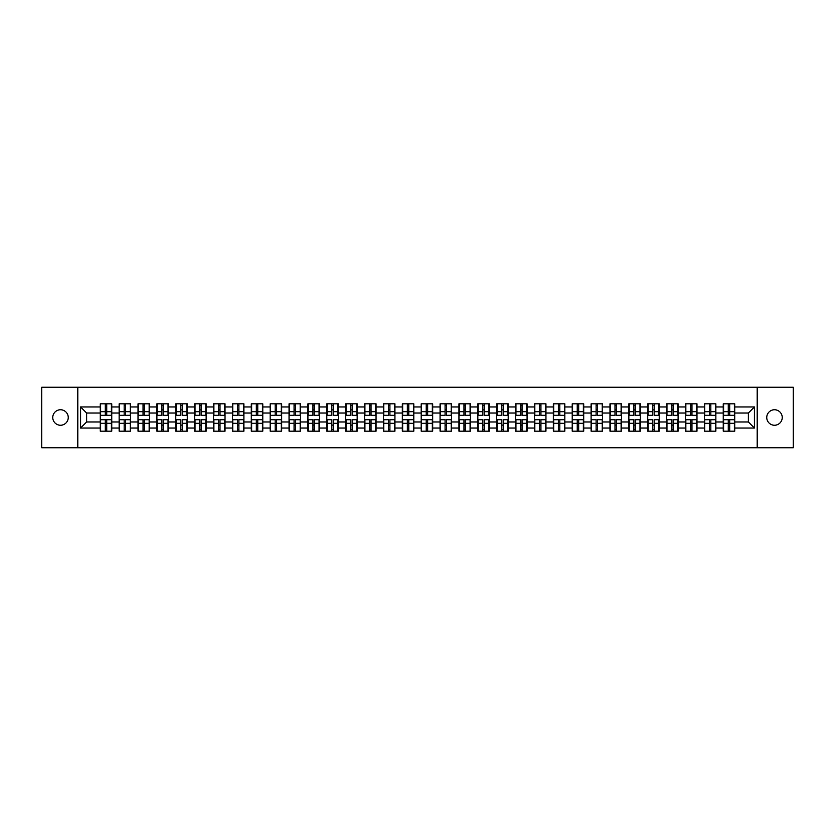 <?xml version="1.0" encoding="UTF-8"?>
<svg xmlns="http://www.w3.org/2000/svg" width="835" height="835" viewBox="0 0 835 835"><rect width="100%" height="100%" fill="white"/><g stroke="black" fill="none" stroke-linecap="round" stroke-linejoin="round"><path stroke-width="1.25" d="M774.494 425.245A7.745 7.745 0 0 1 766.749 417.5A7.745 7.745 0 0 1 774.494 409.755A7.745 7.745 0 0 1 782.238 417.5A7.745 7.745 0 0 1 774.494 425.245M60.506 425.245A7.745 7.745 0 0 1 52.762 417.5A7.745 7.745 0 0 1 60.506 409.755A7.745 7.745 0 0 1 68.251 417.5A7.745 7.745 0 0 1 60.506 425.245M757.188 447.758L793.25 447.758L793.25 387.242L757.188 387.242L757.188 447.758L77.812 447.758L77.812 387.242L41.75 387.242L41.75 447.758L77.812 447.758M757.188 387.242L77.812 387.242M748.358 421.978L748.358 413.022L734.737 413.022L734.737 421.978L748.358 421.978L754.402 428.031L754.402 406.969L734.737 406.969L734.737 403.827L723.246 403.827L723.246 413.022L715.866 413.022L715.866 421.978L723.246 421.978L723.246 413.022M754.402 428.031L734.737 428.031L734.737 431.173L723.246 431.173L723.246 428.031L715.866 428.031L715.866 431.173L704.364 431.173L704.364 428.031L696.985 428.031L696.985 431.173L685.483 431.173L685.483 428.031L678.103 428.031L678.103 431.173L666.612 431.173L666.612 428.031L659.222 428.031L659.222 431.173L647.73 431.173L647.73 428.031L640.351 428.031L640.351 431.173L628.849 431.173L628.849 428.031L621.47 428.031L621.47 431.173L609.978 431.173L609.978 428.031L602.588 428.031L602.588 431.173L591.096 431.173L591.096 428.031L583.717 428.031L583.717 431.173L572.215 431.173L572.215 428.031L564.836 428.031L564.836 431.173L553.334 431.173L553.334 428.031L545.954 428.031L545.954 431.173L534.463 431.173L534.463 428.031L527.083 428.031L527.083 431.173L515.581 431.173L515.581 428.031L508.202 428.031L508.202 431.173L496.7 431.173L496.7 428.031L489.32 428.031L489.32 431.173L477.829 431.173L477.829 428.031L470.439 428.031L470.439 431.173L458.947 431.173L458.947 428.031L451.568 428.031L451.568 431.173L440.066 431.173L440.066 428.031L432.687 428.031L432.687 431.173L421.195 431.173L421.195 428.031L413.805 428.031L413.805 431.173L402.313 431.173L402.313 428.031L394.934 428.031L394.934 431.173L383.432 431.173L383.432 428.031L376.053 428.031L376.053 431.173L364.561 431.173L364.561 428.031L357.171 428.031L357.171 431.173L345.68 431.173L345.68 428.031L338.3 428.031L338.3 431.173L326.798 431.173L326.798 428.031L319.419 428.031L319.419 431.173L307.917 431.173L307.917 428.031L300.537 428.031L300.537 431.173L289.046 431.173L289.046 428.031L281.666 428.031L281.666 431.173L270.164 431.173L270.164 428.031L262.785 428.031L262.785 431.173L251.283 431.173L251.283 428.031L243.904 428.031L243.904 431.173L232.412 431.173L232.412 428.031L225.022 428.031L225.022 431.173L213.53 431.173L213.53 428.031L206.151 428.031L206.151 431.173L194.649 431.173L194.649 428.031L187.27 428.031L187.27 431.173L175.778 431.173L175.778 428.031L168.388 428.031L168.388 431.173L156.896 431.173L156.896 428.031L149.517 428.031L149.517 431.173L138.015 431.173L138.015 428.031L130.636 428.031L130.636 431.173L119.134 431.173L119.134 428.031L111.754 428.031L111.754 431.173L100.263 431.173L100.263 428.031L80.598 428.031L80.598 406.969L100.263 406.969L100.263 413.022L86.642 413.022L86.642 421.978L100.263 421.978L100.263 413.022M723.246 406.969L715.866 406.969L715.866 403.827L704.364 403.827L704.364 406.969L696.985 406.969L696.985 403.827L685.483 403.827L685.483 406.969L678.103 406.969L678.103 403.827L666.612 403.827L666.612 406.969L659.222 406.969L659.222 403.827L647.73 403.827L647.73 406.969L640.351 406.969L640.351 403.827L628.849 403.827L628.849 406.969L621.47 406.969L621.47 403.827L609.978 403.827L609.978 406.969L602.588 406.969L602.588 403.827L591.096 403.827L591.096 406.969L583.717 406.969L583.717 403.827L572.215 403.827L572.215 406.969L564.836 406.969L564.836 403.827L553.334 403.827L553.334 406.969L545.954 406.969L545.954 403.827L534.463 403.827L534.463 406.969L527.083 406.969L527.083 403.827L515.581 403.827L515.581 406.969L508.202 406.969L508.202 403.827L496.7 403.827L496.7 406.969L489.32 406.969L489.32 403.827L477.829 403.827L477.829 406.969L470.439 406.969L470.439 403.827L458.947 403.827L458.947 406.969L451.568 406.969L451.568 403.827L440.066 403.827L440.066 406.969L432.687 406.969L432.687 403.827L421.195 403.827L421.195 406.969L413.805 406.969L413.805 403.827L402.313 403.827L402.313 406.969L394.934 406.969L394.934 403.827L383.432 403.827L383.432 406.969L376.053 406.969L376.053 403.827L364.561 403.827L364.561 406.969L357.171 406.969L357.171 403.827L345.68 403.827L345.68 406.969L338.3 406.969L338.3 403.827L326.798 403.827L326.798 406.969L319.419 406.969L319.419 403.827L307.917 403.827L307.917 406.969L300.537 406.969L300.537 403.827L289.046 403.827L289.046 406.969L281.666 406.969L281.666 403.827L270.164 403.827L270.164 406.969L262.785 406.969L262.785 403.827L251.283 403.827L251.283 406.969L243.904 406.969L243.904 403.827L232.412 403.827L232.412 406.969L225.022 406.969L225.022 403.827L213.53 403.827L213.53 406.969L206.151 406.969L206.151 403.827L194.649 403.827L194.649 406.969L187.27 406.969L187.27 403.827L175.778 403.827L175.778 406.969L168.388 406.969L168.388 403.827L156.896 403.827L156.896 406.969L149.517 406.969L149.517 403.827L138.015 403.827L138.015 406.969L130.636 406.969L130.636 403.827L119.134 403.827L119.134 406.969L111.754 406.969L111.754 403.827L100.263 403.827L100.263 406.969M723.246 421.978L723.246 428.031M715.866 421.978L715.866 428.031M715.866 406.969L715.866 413.022M696.985 421.978L704.364 421.978L704.364 413.022L696.985 413.022L696.985 428.031M704.364 421.978L704.364 428.031M704.364 406.969L704.364 413.022M696.985 406.969L696.985 413.022M678.103 421.978L685.483 421.978L685.483 413.022L678.103 413.022L678.103 428.031M685.483 421.978L685.483 428.031M685.483 406.969L685.483 413.022M678.103 406.969L678.103 413.022M659.222 421.978L666.612 421.978L666.612 413.022L659.222 413.022L659.222 428.031M666.612 421.978L666.612 428.031M666.612 406.969L666.612 413.022M659.222 406.969L659.222 413.022M640.351 421.978L647.73 421.978L647.73 413.022L640.351 413.022L640.351 428.031M647.73 421.978L647.73 428.031M647.73 406.969L647.73 413.022M640.351 406.969L640.351 413.022M621.47 421.978L628.849 421.978L628.849 413.022L621.47 413.022L621.47 428.031M628.849 421.978L628.849 428.031M628.849 406.969L628.849 413.022M621.47 406.969L621.47 413.022M602.588 421.978L609.978 421.978L609.978 413.022L602.588 413.022L602.588 428.031M609.978 421.978L609.978 428.031M609.978 406.969L609.978 413.022M602.588 406.969L602.588 413.022M583.717 421.978L591.096 421.978L591.096 413.022L583.717 413.022L583.717 428.031M591.096 421.978L591.096 428.031M591.096 406.969L591.096 413.022M583.717 406.969L583.717 413.022M564.836 421.978L572.215 421.978L572.215 413.022L564.836 413.022L564.836 428.031M572.215 421.978L572.215 428.031M572.215 406.969L572.215 413.022M564.836 406.969L564.836 413.022M545.954 421.978L553.334 421.978L553.334 413.022L545.954 413.022L545.954 428.031M553.334 421.978L553.334 428.031M553.334 406.969L553.334 413.022M545.954 406.969L545.954 413.022M527.083 421.978L534.463 421.978L534.463 413.022L527.083 413.022L527.083 428.031M534.463 421.978L534.463 428.031M534.463 406.969L534.463 413.022M527.083 406.969L527.083 413.022M508.202 421.978L515.581 421.978L515.581 413.022L508.202 413.022L508.202 428.031M515.581 421.978L515.581 428.031M515.581 406.969L515.581 413.022M508.202 406.969L508.202 413.022M489.32 421.978L496.7 421.978L496.7 413.022L489.32 413.022L489.32 428.031M496.7 421.978L496.7 428.031M496.7 406.969L496.7 413.022M489.32 406.969L489.32 413.022M470.439 421.978L477.829 421.978L477.829 413.022L470.439 413.022L470.439 428.031M477.829 421.978L477.829 428.031M477.829 406.969L477.829 413.022M470.439 406.969L470.439 413.022M451.568 421.978L458.947 421.978L458.947 413.022L451.568 413.022L451.568 428.031M458.947 421.978L458.947 428.031M458.947 406.969L458.947 413.022M451.568 406.969L451.568 413.022M432.687 421.978L440.066 421.978L440.066 413.022L432.687 413.022L432.687 428.031M440.066 421.978L440.066 428.031M440.066 406.969L440.066 413.022M432.687 406.969L432.687 413.022M413.805 421.978L421.195 421.978L421.195 413.022L413.805 413.022L413.805 428.031M421.195 421.978L421.195 428.031M421.195 406.969L421.195 413.022M413.805 406.969L413.805 413.022M394.934 421.978L402.313 421.978L402.313 413.022L394.934 413.022L394.934 428.031M402.313 421.978L402.313 428.031M402.313 406.969L402.313 413.022M394.934 406.969L394.934 413.022M376.053 421.978L383.432 421.978L383.432 413.022L376.053 413.022L376.053 428.031M383.432 421.978L383.432 428.031M383.432 406.969L383.432 413.022M376.053 406.969L376.053 413.022M357.171 421.978L364.561 421.978L364.561 413.022L357.171 413.022L357.171 428.031M364.561 421.978L364.561 428.031M364.561 406.969L364.561 413.022M357.171 406.969L357.171 413.022M338.3 421.978L345.68 421.978L345.68 413.022L338.3 413.022L338.3 428.031M345.68 421.978L345.68 428.031M345.68 406.969L345.68 413.022M338.3 406.969L338.3 413.022M319.419 421.978L326.798 421.978L326.798 413.022L319.419 413.022L319.419 428.031M326.798 421.978L326.798 428.031M326.798 406.969L326.798 413.022M319.419 406.969L319.419 413.022M300.537 421.978L307.917 421.978L307.917 413.022L300.537 413.022L300.537 428.031M307.917 421.978L307.917 428.031M307.917 406.969L307.917 413.022M300.537 406.969L300.537 413.022M281.666 421.978L289.046 421.978L289.046 413.022L281.666 413.022L281.666 428.031M289.046 421.978L289.046 428.031M289.046 406.969L289.046 413.022M281.666 406.969L281.666 413.022M262.785 421.978L270.164 421.978L270.164 413.022L262.785 413.022L262.785 428.031M270.164 421.978L270.164 428.031M270.164 406.969L270.164 413.022M262.785 406.969L262.785 413.022M243.904 421.978L251.283 421.978L251.283 413.022L243.904 413.022L243.904 428.031M251.283 421.978L251.283 428.031M251.283 406.969L251.283 413.022M243.904 406.969L243.904 413.022M225.022 421.978L232.412 421.978L232.412 413.022L225.022 413.022L225.022 428.031M232.412 421.978L232.412 428.031M232.412 406.969L232.412 413.022M225.022 406.969L225.022 413.022M206.151 421.978L213.53 421.978L213.53 413.022L206.151 413.022L206.151 428.031M213.53 421.978L213.53 428.031M213.53 406.969L213.53 413.022M206.151 406.969L206.151 413.022M187.27 421.978L194.649 421.978L194.649 413.022L187.27 413.022L187.27 428.031M194.649 421.978L194.649 428.031M194.649 406.969L194.649 413.022M187.27 406.969L187.27 413.022M168.388 421.978L175.778 421.978L175.778 413.022L168.388 413.022L168.388 428.031M175.778 421.978L175.778 428.031M175.778 406.969L175.778 413.022M168.388 406.969L168.388 413.022M149.517 421.978L156.896 421.978L156.896 413.022L149.517 413.022L149.517 428.031M156.896 421.978L156.896 428.031M156.896 406.969L156.896 413.022M149.517 406.969L149.517 413.022M130.636 421.978L138.015 421.978L138.015 413.022L130.636 413.022L130.636 428.031M138.015 421.978L138.015 428.031M138.015 406.969L138.015 413.022M130.636 406.969L130.636 413.022M111.754 421.978L119.134 421.978L119.134 413.022L111.754 413.022L111.754 428.031M119.134 421.978L119.134 428.031M119.134 406.969L119.134 413.022M111.754 406.969L111.754 413.022M100.263 421.978L100.263 428.031M86.642 421.978L80.598 428.031M80.598 406.969L86.642 413.022M734.737 421.978L734.737 428.031M734.737 406.969L734.737 413.022M754.402 406.969L748.358 413.022M111.389 403.827L111.389 415.444L106.734 415.444L106.734 403.827M105.283 403.827L105.283 415.444L100.628 415.444L100.628 403.827M105.283 405.403L106.734 405.403M106.734 409.881L105.283 409.881M100.628 431.173L100.628 419.556L105.283 419.556L105.283 431.173M106.734 431.173L106.734 419.556L111.389 419.556L111.389 431.173M106.734 429.597L105.283 429.597M105.283 425.119L106.734 425.119M130.27 403.827L130.27 415.444L125.615 415.444L125.615 403.827M124.164 403.827L124.164 415.444L119.499 415.444L119.499 403.827M124.164 405.403L125.615 405.403M125.615 409.881L124.164 409.881M149.152 403.827L149.152 415.444L144.486 415.444L144.486 403.827M143.035 403.827L143.035 415.444L138.38 415.444L138.38 403.827M143.035 405.403L144.486 405.403M144.486 409.881L143.035 409.881M168.033 403.827L168.033 415.444L163.368 415.444L163.368 403.827M161.917 403.827L161.917 415.444L157.262 415.444L157.262 403.827M161.917 405.403L163.368 405.403M163.368 409.881L161.917 409.881M186.904 403.827L186.904 415.444L182.249 415.444L182.249 403.827M180.798 403.827L180.798 415.444L176.133 415.444L176.133 403.827M180.798 405.403L182.249 405.403M182.249 409.881L180.798 409.881M205.786 403.827L205.786 415.444L201.131 415.444L201.131 403.827M199.669 403.827L199.669 415.444L195.014 415.444L195.014 403.827M199.669 405.403L201.131 405.403M201.131 409.881L199.669 409.881M119.499 431.173L119.499 419.556L124.164 419.556L124.164 431.173M125.615 431.173L125.615 419.556L130.27 419.556L130.27 431.173M125.615 429.597L124.164 429.597M124.164 425.119L125.615 425.119M138.38 431.173L138.38 419.556L143.035 419.556L143.035 431.173M144.486 431.173L144.486 419.556L149.152 419.556L149.152 431.173M144.486 429.597L143.035 429.597M143.035 425.119L144.486 425.119M157.262 431.173L157.262 419.556L161.917 419.556L161.917 431.173M163.368 431.173L163.368 419.556L168.033 419.556L168.033 431.173M163.368 429.597L161.917 429.597M161.917 425.119L163.368 425.119M176.133 431.173L176.133 419.556L180.798 419.556L180.798 431.173M182.249 431.173L182.249 419.556L186.904 419.556L186.904 431.173M182.249 429.597L180.798 429.597M180.798 425.119L182.249 425.119M195.014 431.173L195.014 419.556L199.669 419.556L199.669 431.173M201.131 431.173L201.131 419.556L205.786 419.556L205.786 431.173M201.131 429.597L199.669 429.597M199.669 425.119L201.131 425.119M224.667 403.827L224.667 415.444L220.002 415.444L220.002 403.827M218.551 403.827L218.551 415.444L213.896 415.444L213.896 403.827M218.551 405.403L220.002 405.403M220.002 409.881L218.551 409.881M213.896 431.173L213.896 419.556L218.551 419.556L218.551 431.173M220.002 431.173L220.002 419.556L224.667 419.556L224.667 431.173M220.002 429.597L218.551 429.597M218.551 425.119L220.002 425.119M243.538 403.827L243.538 415.444L238.883 415.444L238.883 403.827M237.432 403.827L237.432 415.444L232.767 415.444L232.767 403.827M237.432 405.403L238.883 405.403M238.883 409.881L237.432 409.881M232.767 431.173L232.767 419.556L237.432 419.556L237.432 431.173M238.883 431.173L238.883 419.556L243.538 419.556L243.538 431.173M238.883 429.597L237.432 429.597M237.432 425.119L238.883 425.119M262.42 403.827L262.42 415.444L257.764 415.444L257.764 403.827M256.314 403.827L256.314 415.444L251.648 415.444L251.648 403.827M256.314 405.403L257.764 405.403M257.764 409.881L256.314 409.881M251.648 431.173L251.648 419.556L256.314 419.556L256.314 431.173M257.764 431.173L257.764 419.556L262.42 419.556L262.42 431.173M257.764 429.597L256.314 429.597M256.314 425.119L257.764 425.119M281.301 403.827L281.301 415.444L276.636 415.444L276.636 403.827M275.185 403.827L275.185 415.444L270.53 415.444L270.53 403.827M275.185 405.403L276.636 405.403M276.636 409.881L275.185 409.881M270.53 431.173L270.53 419.556L275.185 419.556L275.185 431.173M276.636 431.173L276.636 419.556L281.301 419.556L281.301 431.173M276.636 429.597L275.185 429.597M275.185 425.119L276.636 425.119M300.172 403.827L300.172 415.444L295.517 415.444L295.517 403.827M294.066 403.827L294.066 415.444L289.411 415.444L289.411 403.827M294.066 405.403L295.517 405.403M295.517 409.881L294.066 409.881M289.411 431.173L289.411 419.556L294.066 419.556L294.066 431.173M295.517 431.173L295.517 419.556L300.172 419.556L300.172 431.173M295.517 429.597L294.066 429.597M294.066 425.119L295.517 425.119M319.053 403.827L319.053 415.444L314.398 415.444L314.398 403.827M312.948 403.827L312.948 415.444L308.282 415.444L308.282 403.827M312.948 405.403L314.398 405.403M314.398 409.881L312.948 409.881M308.282 431.173L308.282 419.556L312.948 419.556L312.948 431.173M314.398 431.173L314.398 419.556L319.053 419.556L319.053 431.173M314.398 429.597L312.948 429.597M312.948 425.119L314.398 425.119M337.935 403.827L337.935 415.444L333.269 415.444L333.269 403.827M331.819 403.827L331.819 415.444L327.163 415.444L327.163 403.827M331.819 405.403L333.269 405.403M333.269 409.881L331.819 409.881M327.163 431.173L327.163 419.556L331.819 419.556L331.819 431.173M333.269 431.173L333.269 419.556L337.935 419.556L337.935 431.173M333.269 429.597L331.819 429.597M331.819 425.119L333.269 425.119M356.816 403.827L356.816 415.444L352.151 415.444L352.151 403.827M350.7 403.827L350.7 415.444L346.045 415.444L346.045 403.827M350.7 405.403L352.151 405.403M352.151 409.881L350.7 409.881M346.045 431.173L346.045 419.556L350.7 419.556L350.7 431.173M352.151 431.173L352.151 419.556L356.816 419.556L356.816 431.173M352.151 429.597L350.7 429.597M350.7 425.119L352.151 425.119M375.687 403.827L375.687 415.444L371.032 415.444L371.032 403.827M369.581 403.827L369.581 415.444L364.916 415.444L364.916 403.827M369.581 405.403L371.032 405.403M371.032 409.881L369.581 409.881M364.916 431.173L364.916 419.556L369.581 419.556L369.581 431.173M371.032 431.173L371.032 419.556L375.687 419.556L375.687 431.173M371.032 429.597L369.581 429.597M369.581 425.119L371.032 425.119M394.569 403.827L394.569 415.444L389.914 415.444L389.914 403.827M388.452 403.827L388.452 415.444L383.797 415.444L383.797 403.827M388.452 405.403L389.914 405.403M389.914 409.881L388.452 409.881M383.797 431.173L383.797 419.556L388.452 419.556L388.452 431.173M389.914 431.173L389.914 419.556L394.569 419.556L394.569 431.173M389.914 429.597L388.452 429.597M388.452 425.119L389.914 425.119M413.45 403.827L413.45 415.444L408.785 415.444L408.785 403.827M407.334 403.827L407.334 415.444L402.679 415.444L402.679 403.827M407.334 405.403L408.785 405.403M408.785 409.881L407.334 409.881M402.679 431.173L402.679 419.556L407.334 419.556L407.334 431.173M408.785 431.173L408.785 419.556L413.45 419.556L413.45 431.173M408.785 429.597L407.334 429.597M407.334 425.119L408.785 425.119M432.321 403.827L432.321 415.444L427.666 415.444L427.666 403.827M426.215 403.827L426.215 415.444L421.55 415.444L421.55 403.827M426.215 405.403L427.666 405.403M427.666 409.881L426.215 409.881M421.55 431.173L421.55 419.556L426.215 419.556L426.215 431.173M427.666 431.173L427.666 419.556L432.321 419.556L432.321 431.173M427.666 429.597L426.215 429.597M426.215 425.119L427.666 425.119M451.203 403.827L451.203 415.444L446.548 415.444L446.548 403.827M445.086 403.827L445.086 415.444L440.431 415.444L440.431 403.827M445.086 405.403L446.548 405.403M446.548 409.881L445.086 409.881M440.431 431.173L440.431 419.556L445.086 419.556L445.086 431.173M446.548 431.173L446.548 419.556L451.203 419.556L451.203 431.173M446.548 429.597L445.086 429.597M445.086 425.119L446.548 425.119M470.084 403.827L470.084 415.444L465.419 415.444L465.419 403.827M463.968 403.827L463.968 415.444L459.313 415.444L459.313 403.827M463.968 405.403L465.419 405.403M465.419 409.881L463.968 409.881M459.313 431.173L459.313 419.556L463.968 419.556L463.968 431.173M465.419 431.173L465.419 419.556L470.084 419.556L470.084 431.173M465.419 429.597L463.968 429.597M463.968 425.119L465.419 425.119M488.955 403.827L488.955 415.444L484.3 415.444L484.3 403.827M482.849 403.827L482.849 415.444L478.184 415.444L478.184 403.827M482.849 405.403L484.3 405.403M484.3 409.881L482.849 409.881M478.184 431.173L478.184 419.556L482.849 419.556L482.849 431.173M484.3 431.173L484.3 419.556L488.955 419.556L488.955 431.173M484.3 429.597L482.849 429.597M482.849 425.119L484.3 425.119M507.837 403.827L507.837 415.444L503.181 415.444L503.181 403.827M501.731 403.827L501.731 415.444L497.065 415.444L497.065 403.827M501.731 405.403L503.181 405.403M503.181 409.881L501.731 409.881M497.065 431.173L497.065 419.556L501.731 419.556L501.731 431.173M503.181 431.173L503.181 419.556L507.837 419.556L507.837 431.173M503.181 429.597L501.731 429.597M501.731 425.119L503.181 425.119M526.718 403.827L526.718 415.444L522.052 415.444L522.052 403.827M520.602 403.827L520.602 415.444L515.947 415.444L515.947 403.827M520.602 405.403L522.052 405.403M522.052 409.881L520.602 409.881M515.947 431.173L515.947 419.556L520.602 419.556L520.602 431.173M522.052 431.173L522.052 419.556L526.718 419.556L526.718 431.173M522.052 429.597L520.602 429.597M520.602 425.119L522.052 425.119M545.589 403.827L545.589 415.444L540.934 415.444L540.934 403.827M539.483 403.827L539.483 415.444L534.828 415.444L534.828 403.827M539.483 405.403L540.934 405.403M540.934 409.881L539.483 409.881M534.828 431.173L534.828 419.556L539.483 419.556L539.483 431.173M540.934 431.173L540.934 419.556L545.589 419.556L545.589 431.173M540.934 429.597L539.483 429.597M539.483 425.119L540.934 425.119M564.47 403.827L564.47 415.444L559.815 415.444L559.815 403.827M558.365 403.827L558.365 415.444L553.699 415.444L553.699 403.827M558.365 405.403L559.815 405.403M559.815 409.881L558.365 409.881M553.699 431.173L553.699 419.556L558.365 419.556L558.365 431.173M559.815 431.173L559.815 419.556L564.47 419.556L564.47 431.173M559.815 429.597L558.365 429.597M558.365 425.119L559.815 425.119M583.352 403.827L583.352 415.444L578.686 415.444L578.686 403.827M577.235 403.827L577.235 415.444L572.58 415.444L572.58 403.827M577.235 405.403L578.686 405.403M578.686 409.881L577.235 409.881M572.58 431.173L572.58 419.556L577.235 419.556L577.235 431.173M578.686 431.173L578.686 419.556L583.352 419.556L583.352 431.173M578.686 429.597L577.235 429.597M577.235 425.119L578.686 425.119M602.233 403.827L602.233 415.444L597.568 415.444L597.568 403.827M596.117 403.827L596.117 415.444L591.462 415.444L591.462 403.827M596.117 405.403L597.568 405.403M597.568 409.881L596.117 409.881M591.462 431.173L591.462 419.556L596.117 419.556L596.117 431.173M597.568 431.173L597.568 419.556L602.233 419.556L602.233 431.173M597.568 429.597L596.117 429.597M596.117 425.119L597.568 425.119M621.104 403.827L621.104 415.444L616.449 415.444L616.449 403.827M614.998 403.827L614.998 415.444L610.333 415.444L610.333 403.827M614.998 405.403L616.449 405.403M616.449 409.881L614.998 409.881M610.333 431.173L610.333 419.556L614.998 419.556L614.998 431.173M616.449 431.173L616.449 419.556L621.104 419.556L621.104 431.173M616.449 429.597L614.998 429.597M614.998 425.119L616.449 425.119M639.986 403.827L639.986 415.444L635.331 415.444L635.331 403.827M633.869 403.827L633.869 415.444L629.214 415.444L629.214 403.827M633.869 405.403L635.331 405.403M635.331 409.881L633.869 409.881M629.214 431.173L629.214 419.556L633.869 419.556L633.869 431.173M635.331 431.173L635.331 419.556L639.986 419.556L639.986 431.173M635.331 429.597L633.869 429.597M633.869 425.119L635.331 425.119M658.867 403.827L658.867 415.444L654.202 415.444L654.202 403.827M652.751 403.827L652.751 415.444L648.096 415.444L648.096 403.827M652.751 405.403L654.202 405.403M654.202 409.881L652.751 409.881M648.096 431.173L648.096 419.556L652.751 419.556L652.751 431.173M654.202 431.173L654.202 419.556L658.867 419.556L658.867 431.173M654.202 429.597L652.751 429.597M652.751 425.119L654.202 425.119M677.738 403.827L677.738 415.444L673.083 415.444L673.083 403.827M671.632 403.827L671.632 415.444L666.967 415.444L666.967 403.827M671.632 405.403L673.083 405.403M673.083 409.881L671.632 409.881M666.967 431.173L666.967 419.556L671.632 419.556L671.632 431.173M673.083 431.173L673.083 419.556L677.738 419.556L677.738 431.173M673.083 429.597L671.632 429.597M671.632 425.119L673.083 425.119M696.62 403.827L696.62 415.444L691.965 415.444L691.965 403.827M690.514 403.827L690.514 415.444L685.848 415.444L685.848 403.827M690.514 405.403L691.965 405.403M691.965 409.881L690.514 409.881M685.848 431.173L685.848 419.556L690.514 419.556L690.514 431.173M691.965 431.173L691.965 419.556L696.62 419.556L696.62 431.173M691.965 429.597L690.514 429.597M690.514 425.119L691.965 425.119M715.501 403.827L715.501 415.444L710.835 415.444L710.835 403.827M709.385 403.827L709.385 415.444L704.73 415.444L704.73 403.827M709.385 405.403L710.835 405.403M710.835 409.881L709.385 409.881M704.73 431.173L704.73 419.556L709.385 419.556L709.385 431.173M710.835 431.173L710.835 419.556L715.501 419.556L715.501 431.173M710.835 429.597L709.385 429.597M709.385 425.119L710.835 425.119M734.372 403.827L734.372 415.444L729.717 415.444L729.717 403.827M728.266 403.827L728.266 415.444L723.611 415.444L723.611 403.827M728.266 405.403L729.717 405.403M729.717 409.881L728.266 409.881M723.611 431.173L723.611 419.556L728.266 419.556L728.266 431.173M729.717 431.173L729.717 419.556L734.372 419.556L734.372 431.173M729.717 429.597L728.266 429.597M728.266 425.119L729.717 425.119M105.283 411.707L100.628 411.707M105.283 415.287L100.628 415.287M111.389 411.707L106.734 411.707M111.389 415.287L106.734 415.287M106.734 423.293L111.389 423.293M106.734 419.713L111.389 419.713M100.628 423.293L105.283 423.293M100.628 419.713L105.283 419.713M124.164 411.707L119.499 411.707M124.164 415.287L119.499 415.287M130.27 411.707L125.615 411.707M130.27 415.287L125.615 415.287M143.035 411.707L138.38 411.707M143.035 415.287L138.38 415.287M149.152 411.707L144.486 411.707M149.152 415.287L144.486 415.287M161.917 411.707L157.262 411.707M161.917 415.287L157.262 415.287M168.033 411.707L163.368 411.707M168.033 415.287L163.368 415.287M180.798 411.707L176.133 411.707M180.798 415.287L176.133 415.287M186.904 411.707L182.249 411.707M186.904 415.287L182.249 415.287M199.669 411.707L195.014 411.707M199.669 415.287L195.014 415.287M205.786 411.707L201.131 411.707M205.786 415.287L201.131 415.287M125.615 423.293L130.27 423.293M125.615 419.713L130.27 419.713M119.499 423.293L124.164 423.293M119.499 419.713L124.164 419.713M144.486 423.293L149.152 423.293M144.486 419.713L149.152 419.713M138.38 423.293L143.035 423.293M138.38 419.713L143.035 419.713M163.368 423.293L168.033 423.293M163.368 419.713L168.033 419.713M157.262 423.293L161.917 423.293M157.262 419.713L161.917 419.713M182.249 423.293L186.904 423.293M182.249 419.713L186.904 419.713M176.133 423.293L180.798 423.293M176.133 419.713L180.798 419.713M201.131 423.293L205.786 423.293M201.131 419.713L205.786 419.713M195.014 423.293L199.669 423.293M195.014 419.713L199.669 419.713M218.551 411.707L213.896 411.707M218.551 415.287L213.896 415.287M224.667 411.707L220.002 411.707M224.667 415.287L220.002 415.287M220.002 423.293L224.667 423.293M220.002 419.713L224.667 419.713M213.896 423.293L218.551 423.293M213.896 419.713L218.551 419.713M237.432 411.707L232.767 411.707M237.432 415.287L232.767 415.287M243.538 411.707L238.883 411.707M243.538 415.287L238.883 415.287M238.883 423.293L243.538 423.293M238.883 419.713L243.538 419.713M232.767 423.293L237.432 423.293M232.767 419.713L237.432 419.713M256.314 411.707L251.648 411.707M256.314 415.287L251.648 415.287M262.42 411.707L257.764 411.707M262.42 415.287L257.764 415.287M257.764 423.293L262.42 423.293M257.764 419.713L262.42 419.713M251.648 423.293L256.314 423.293M251.648 419.713L256.314 419.713M275.185 411.707L270.53 411.707M275.185 415.287L270.53 415.287M281.301 411.707L276.636 411.707M281.301 415.287L276.636 415.287M276.636 423.293L281.301 423.293M276.636 419.713L281.301 419.713M270.53 423.293L275.185 423.293M270.53 419.713L275.185 419.713M294.066 411.707L289.411 411.707M294.066 415.287L289.411 415.287M300.172 411.707L295.517 411.707M300.172 415.287L295.517 415.287M295.517 423.293L300.172 423.293M295.517 419.713L300.172 419.713M289.411 423.293L294.066 423.293M289.411 419.713L294.066 419.713M312.948 411.707L308.282 411.707M312.948 415.287L308.282 415.287M319.053 411.707L314.398 411.707M319.053 415.287L314.398 415.287M314.398 423.293L319.053 423.293M314.398 419.713L319.053 419.713M308.282 423.293L312.948 423.293M308.282 419.713L312.948 419.713M331.819 411.707L327.163 411.707M331.819 415.287L327.163 415.287M337.935 411.707L333.269 411.707M337.935 415.287L333.269 415.287M333.269 423.293L337.935 423.293M333.269 419.713L337.935 419.713M327.163 423.293L331.819 423.293M327.163 419.713L331.819 419.713M350.7 411.707L346.045 411.707M350.7 415.287L346.045 415.287M356.816 411.707L352.151 411.707M356.816 415.287L352.151 415.287M352.151 423.293L356.816 423.293M352.151 419.713L356.816 419.713M346.045 423.293L350.7 423.293M346.045 419.713L350.7 419.713M369.581 411.707L364.916 411.707M369.581 415.287L364.916 415.287M375.687 411.707L371.032 411.707M375.687 415.287L371.032 415.287M371.032 423.293L375.687 423.293M371.032 419.713L375.687 419.713M364.916 423.293L369.581 423.293M364.916 419.713L369.581 419.713M388.452 411.707L383.797 411.707M388.452 415.287L383.797 415.287M394.569 411.707L389.914 411.707M394.569 415.287L389.914 415.287M389.914 423.293L394.569 423.293M389.914 419.713L394.569 419.713M383.797 423.293L388.452 423.293M383.797 419.713L388.452 419.713M407.334 411.707L402.679 411.707M407.334 415.287L402.679 415.287M413.45 411.707L408.785 411.707M413.45 415.287L408.785 415.287M408.785 423.293L413.45 423.293M408.785 419.713L413.45 419.713M402.679 423.293L407.334 423.293M402.679 419.713L407.334 419.713M426.215 411.707L421.55 411.707M426.215 415.287L421.55 415.287M432.321 411.707L427.666 411.707M432.321 415.287L427.666 415.287M427.666 423.293L432.321 423.293M427.666 419.713L432.321 419.713M421.55 423.293L426.215 423.293M421.55 419.713L426.215 419.713M445.086 411.707L440.431 411.707M445.086 415.287L440.431 415.287M451.203 411.707L446.548 411.707M451.203 415.287L446.548 415.287M446.548 423.293L451.203 423.293M446.548 419.713L451.203 419.713M440.431 423.293L445.086 423.293M440.431 419.713L445.086 419.713M463.968 411.707L459.313 411.707M463.968 415.287L459.313 415.287M470.084 411.707L465.419 411.707M470.084 415.287L465.419 415.287M465.419 423.293L470.084 423.293M465.419 419.713L470.084 419.713M459.313 423.293L463.968 423.293M459.313 419.713L463.968 419.713M482.849 411.707L478.184 411.707M482.849 415.287L478.184 415.287M488.955 411.707L484.3 411.707M488.955 415.287L484.3 415.287M484.3 423.293L488.955 423.293M484.3 419.713L488.955 419.713M478.184 423.293L482.849 423.293M478.184 419.713L482.849 419.713M501.731 411.707L497.065 411.707M501.731 415.287L497.065 415.287M507.837 411.707L503.181 411.707M507.837 415.287L503.181 415.287M503.181 423.293L507.837 423.293M503.181 419.713L507.837 419.713M497.065 423.293L501.731 423.293M497.065 419.713L501.731 419.713M520.602 411.707L515.947 411.707M520.602 415.287L515.947 415.287M526.718 411.707L522.052 411.707M526.718 415.287L522.052 415.287M522.052 423.293L526.718 423.293M522.052 419.713L526.718 419.713M515.947 423.293L520.602 423.293M515.947 419.713L520.602 419.713M539.483 411.707L534.828 411.707M539.483 415.287L534.828 415.287M545.589 411.707L540.934 411.707M545.589 415.287L540.934 415.287M540.934 423.293L545.589 423.293M540.934 419.713L545.589 419.713M534.828 423.293L539.483 423.293M534.828 419.713L539.483 419.713M558.365 411.707L553.699 411.707M558.365 415.287L553.699 415.287M564.47 411.707L559.815 411.707M564.47 415.287L559.815 415.287M559.815 423.293L564.47 423.293M559.815 419.713L564.47 419.713M553.699 423.293L558.365 423.293M553.699 419.713L558.365 419.713M577.235 411.707L572.58 411.707M577.235 415.287L572.58 415.287M583.352 411.707L578.686 411.707M583.352 415.287L578.686 415.287M578.686 423.293L583.352 423.293M578.686 419.713L583.352 419.713M572.58 423.293L577.235 423.293M572.58 419.713L577.235 419.713M596.117 411.707L591.462 411.707M596.117 415.287L591.462 415.287M602.233 411.707L597.568 411.707M602.233 415.287L597.568 415.287M597.568 423.293L602.233 423.293M597.568 419.713L602.233 419.713M591.462 423.293L596.117 423.293M591.462 419.713L596.117 419.713M614.998 411.707L610.333 411.707M614.998 415.287L610.333 415.287M621.104 411.707L616.449 411.707M621.104 415.287L616.449 415.287M616.449 423.293L621.104 423.293M616.449 419.713L621.104 419.713M610.333 423.293L614.998 423.293M610.333 419.713L614.998 419.713M633.869 411.707L629.214 411.707M633.869 415.287L629.214 415.287M639.986 411.707L635.331 411.707M639.986 415.287L635.331 415.287M635.331 423.293L639.986 423.293M635.331 419.713L639.986 419.713M629.214 423.293L633.869 423.293M629.214 419.713L633.869 419.713M652.751 411.707L648.096 411.707M652.751 415.287L648.096 415.287M658.867 411.707L654.202 411.707M658.867 415.287L654.202 415.287M654.202 423.293L658.867 423.293M654.202 419.713L658.867 419.713M648.096 423.293L652.751 423.293M648.096 419.713L652.751 419.713M671.632 411.707L666.967 411.707M671.632 415.287L666.967 415.287M677.738 411.707L673.083 411.707M677.738 415.287L673.083 415.287M673.083 423.293L677.738 423.293M673.083 419.713L677.738 419.713M666.967 423.293L671.632 423.293M666.967 419.713L671.632 419.713M690.514 411.707L685.848 411.707M690.514 415.287L685.848 415.287M696.62 411.707L691.965 411.707M696.62 415.287L691.965 415.287M691.965 423.293L696.62 423.293M691.965 419.713L696.62 419.713M685.848 423.293L690.514 423.293M685.848 419.713L690.514 419.713M709.385 411.707L704.73 411.707M709.385 415.287L704.73 415.287M715.501 411.707L710.835 411.707M715.501 415.287L710.835 415.287M710.835 423.293L715.501 423.293M710.835 419.713L715.501 419.713M704.73 423.293L709.385 423.293M704.73 419.713L709.385 419.713M728.266 411.707L723.611 411.707M728.266 415.287L723.611 415.287M734.372 411.707L729.717 411.707M734.372 415.287L729.717 415.287M729.717 423.293L734.372 423.293M729.717 419.713L734.372 419.713M723.611 423.293L728.266 423.293M723.611 419.713L728.266 419.713"/></g></svg>
